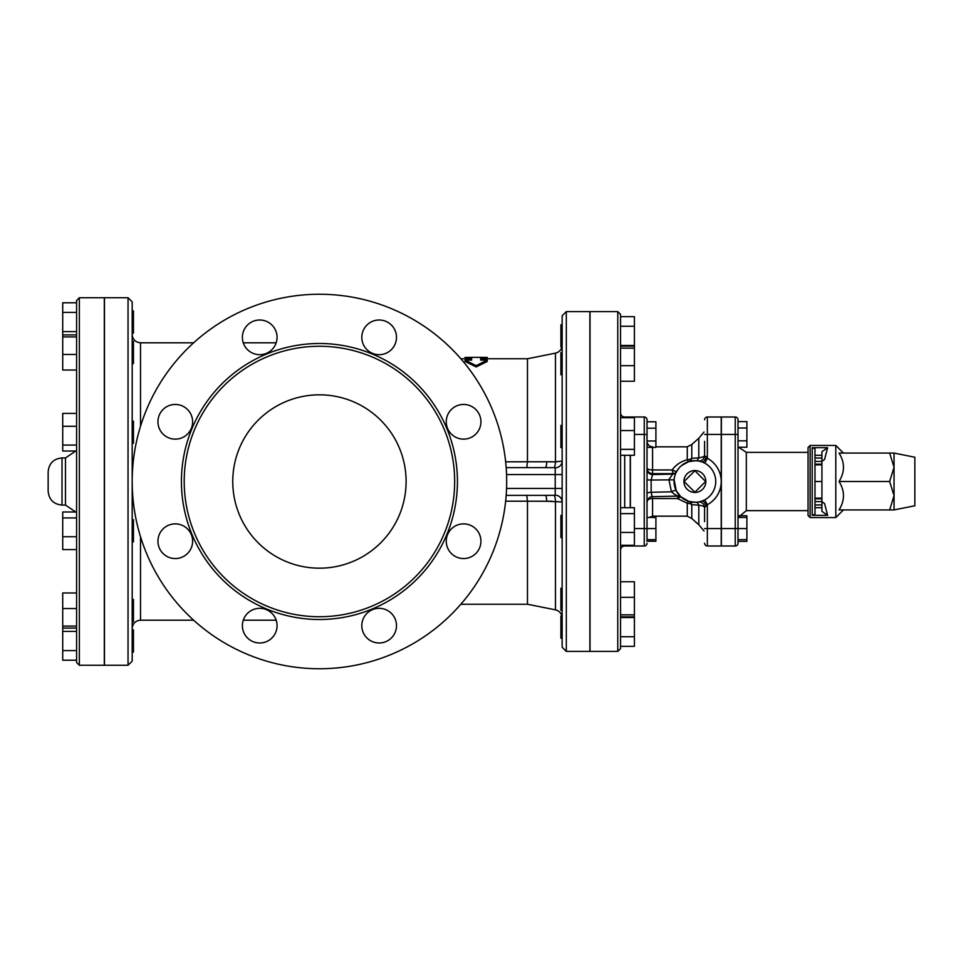 <?xml version="1.0" encoding="UTF-8"?>
<svg xmlns="http://www.w3.org/2000/svg" width="963" height="963" viewBox="0 0 963 963"><rect width="100%" height="100%" fill="white"/><g stroke="black" fill="none" stroke-linecap="round" stroke-linejoin="round"><path stroke-width="1.44" d="M132.196 481.5A187.231 187.231 0 0 1 413.055 319.343A187.231 187.231 0 0 1 413.055 643.657A187.231 187.231 0 0 1 132.196 481.5L132.196 301.888L128.043 297.736L128.043 665.264L132.196 661.112L132.196 481.5M184.21 481.5A135.229 135.229 0 0 0 387.054 598.613A135.229 135.229 0 0 0 387.054 364.387A135.229 135.229 0 0 0 184.21 481.5M361.811 625.649A17.334 17.334 0 0 0 387.812 640.672A17.334 17.334 0 0 0 387.812 610.638A17.334 17.334 0 0 0 361.811 625.649M242.387 625.649A17.334 17.334 0 0 0 268.388 640.672A17.334 17.334 0 0 0 268.388 610.638A17.334 17.334 0 0 0 242.387 625.649M157.944 541.206A17.334 17.334 0 0 0 183.945 556.229A17.334 17.334 0 0 0 183.945 526.195A17.334 17.334 0 0 0 157.944 541.206M157.944 421.794A17.334 17.334 0 0 0 183.945 436.805A17.334 17.334 0 0 0 183.945 406.771A17.334 17.334 0 0 0 157.944 421.794M242.387 337.351A17.334 17.334 0 0 0 268.388 352.362A17.334 17.334 0 0 0 268.388 322.328A17.334 17.334 0 0 0 242.387 337.351M361.811 337.351A17.334 17.334 0 0 0 387.812 352.362A17.334 17.334 0 0 0 387.812 322.328A17.334 17.334 0 0 0 361.811 337.351M446.254 421.794A17.334 17.334 0 0 0 472.255 436.805A17.334 17.334 0 0 0 472.255 406.771A17.334 17.334 0 0 0 446.254 421.794M446.254 541.206A17.334 17.334 0 0 0 472.255 556.229A17.334 17.334 0 0 0 472.255 526.195A17.334 17.334 0 0 0 446.254 541.206M551.691 501.254L527.471 501.217L527.471 604.246L555.458 609.844C559.623 610.975 561.85 613.696 562.151 618.005M550.33 495.367L545.359 495.367A6.934 1.372 90 0 1 546.719 501.242L527.471 501.217L526.785 495.367L545.359 495.367L506.153 495.367M232.757 481.5A86.682 86.682 0 0 1 362.774 406.434A86.682 86.682 0 0 1 362.774 556.566A86.682 86.682 0 0 1 232.757 481.5M487.254 358.754L487.254 357.429L480.669 357.369L480.669 360.114L487.254 360.114L476.155 365.651L465.069 360.114L471.653 360.114L471.653 357.369L465.069 357.429L465.069 358.754M487.254 360.114L487.254 361.474L476.155 366.939L465.069 361.474L465.069 360.114M476.155 366.939L476.155 365.651M684.127 481.5L694.877 492.249L705.626 481.5L694.877 470.751L684.127 481.5M655.911 516.168L655.911 541.218L647.028 541.218L647.028 528.579L655.911 528.579M630.392 417.701L630.392 417.003L644.259 417.003L644.259 528.579L647.028 528.579L647.028 517.48L655.911 517.48M647.028 539.665L655.911 539.665M647.028 440.994L647.028 447.398L655.911 447.398L655.911 440.994L647.028 440.994L647.028 428.186L655.911 428.186L655.911 440.994M647.028 421.782L655.911 421.782L655.911 428.186M699.367 501.819L698.163 502.048A5.549 5.549 0 0 1 704.591 507.525L704.591 521.645M738.019 528.579L735.238 528.579L735.238 545.997L721.371 545.997L721.371 417.003L735.238 417.003L735.238 434.421L738.019 434.421L738.019 528.579L738.019 517.48L746.891 517.48L746.891 541.387L738.019 541.387L738.019 543.216L738.019 528.579L746.891 528.579M738.019 539.665L746.891 539.665M704.591 441.355L704.591 455.475C704.519 456.474 702.593 457.269 698.801 457.846A5.549 3.118 -87.2 0 1 695.876 460.723L698.163 460.952A5.549 5.549 0 0 0 704.591 455.475L707.36 458.292L707.36 434.421L721.239 434.421L721.239 417.003L707.36 417.003A2.769 2.769 0 0 0 704.591 419.784A2.769 2.769 0 0 1 707.36 417.003A2.769 2.769 0 0 0 704.591 419.784M738.019 440.837L738.019 447.241L746.891 447.241L746.891 440.837L738.019 440.837L738.019 428.017L746.891 428.017L746.891 440.837M738.019 421.613L746.891 421.613L746.891 428.017M738.019 447.241L738.019 515.759M738.645 515.759L746.891 515.759L746.891 517.48M562.151 374.776L560.899 374.776L560.899 352.59L562.151 352.59L562.151 367.589M562.151 447.59L562.151 425.405L560.899 425.405L560.899 447.59L562.151 447.59M562.019 592.558L562.139 594.604M562.151 638.228L560.899 638.228L560.899 616.031L561.995 616.392M562.151 617.861C561.886 615.441 561.886 615.441 562.151 617.861L562.151 617.837M620.545 646.342L634.412 646.342L634.412 636.736L620.545 636.736M620.545 617.524L634.412 617.524L634.412 636.736M620.545 616.874L634.412 616.874L634.412 617.524M562.151 610.41L560.899 610.41L560.899 588.224L562.151 588.224M620.545 614.863L634.412 614.863L634.412 616.874M620.545 597.313L634.412 597.313L634.412 614.863M620.545 581.76L634.412 581.76L634.412 597.313M562.151 515.41L562.151 537.595L560.899 537.595L560.899 515.41L562.151 515.41M620.545 545.299L634.412 545.299L634.412 532.443L620.545 532.443M620.545 513.64L634.412 513.64L634.412 532.443M620.545 507.706L634.412 507.706L634.412 513.64M620.545 455.294L634.412 455.294L634.412 449.36L620.545 449.36M620.545 430.557L634.412 430.557L634.412 449.36M620.545 417.701L634.412 417.701L634.412 430.557M620.545 381.24L634.412 381.24L634.412 365.687L620.545 365.687M620.545 348.137L634.412 348.137L634.412 365.687M620.545 346.126L634.412 346.126L634.412 348.137M546.719 501.242L562.151 501.928A6.934 6.753 180 0 0 555.218 495.187L554.098 495.307A6.934 1.396 -91.5 0 1 555.458 501.145L555.458 609.844M562.151 481.5L562.151 647.244L566.316 651.397L566.316 311.603L562.151 315.756L562.151 481.5M561.911 346.969L560.899 346.969L560.899 324.772L562.151 324.772M562.151 345.139C561.886 347.571 561.886 347.571 562.151 345.139M562.151 461.072L555.458 461.855A6.934 1.396 -88.5 0 1 554.098 467.693L555.218 467.813A6.934 6.753 180 0 0 562.151 461.072M620.545 345.476L634.412 345.476L634.412 346.126M620.545 326.264L634.412 326.264L634.412 345.476M620.545 316.658L634.412 316.658L634.412 326.264M132.196 341.371L133.448 341.371L133.448 363.557L132.196 363.557M76.583 354.468L62.715 354.468L62.715 302.779L76.583 302.779M76.583 370.021L62.715 370.021L62.715 354.468M76.583 334.907L62.715 334.907M76.583 336.918L62.715 336.918M132.196 421.12L133.448 421.12L133.448 443.305L132.196 443.305M76.583 445.075L62.715 445.075L62.715 413.416L76.583 413.416M76.583 451.009L62.715 451.009L62.715 445.075M76.583 426.272L62.715 426.272M132.196 519.695L133.448 519.695L133.448 541.88L132.196 541.88M76.583 549.584L62.715 549.584L62.715 511.991L76.583 511.991M76.583 517.925L62.715 517.925M76.583 536.728L62.715 536.728M132.196 599.443L133.448 599.443L133.448 621.629L132.196 621.629M76.583 628.093L62.715 628.093L62.715 592.979L76.583 592.979M76.583 608.532L62.715 608.532M76.583 626.082L62.715 626.082M132.196 629.898L133.448 629.898L133.448 652.095L132.196 652.095M76.583 631.391L62.715 631.391L62.715 628.093M76.583 650.603L62.715 650.603L62.715 631.391M76.583 660.221L62.715 660.221L62.715 650.603M132.196 310.905L133.448 310.905L133.448 333.102L132.196 333.102M76.583 312.397L62.715 312.397M76.583 331.609L62.715 331.609M617.765 651.397L590.03 651.397L590.03 311.603L617.765 311.603L617.765 651.397L620.545 648.629L620.545 314.371L617.765 311.603M566.316 651.397L589.886 651.397L589.886 311.603L566.316 311.603M76.583 300.504L76.583 662.496L79.351 665.264L79.351 297.736L76.583 300.504M79.351 297.736L104.317 297.736L104.317 665.264L79.351 665.264M48.15 481.5L48.15 491.214C48.969 499.628 53.591 504.251 62.017 505.081L62.017 457.919C53.591 458.749 48.969 463.372 48.15 471.786L48.15 481.5M894.049 509.933L914.85 505.768L914.85 457.232L894.049 453.067L894.049 509.933L889.643 509.933L894.049 495.716L889.643 481.5L894.049 467.284L889.643 453.067L894.049 453.067M889.643 453.067L839.026 453.067C844.948 462.541 844.948 472.026 839.026 481.5L889.643 481.5M839.026 481.5C844.948 490.974 844.948 500.459 839.026 509.933L889.643 509.933M843.419 453.067L835.8 445.436L835.8 517.564L843.419 509.933M814.987 498.148L814.987 498.834L821.921 498.834L821.921 498.148L814.987 498.148L814.987 464.852L821.921 464.852L821.921 461.385L814.987 461.385L814.987 458.039L821.921 458.039L821.921 455.294L814.987 455.294L814.987 448.71L812.218 447.687L827.626 447.687L824.569 459.459L821.921 461.301M821.921 501.699L824.569 503.541L827.626 515.313L812.218 515.313L814.987 514.29L814.987 507.706L821.921 507.706L821.921 498.834L814.987 498.834L814.987 507.706M814.987 461.385L814.987 464.852M814.987 455.294L814.987 458.039M808.053 481.5L808.053 515.482L810.136 517.564L810.136 445.436L808.053 447.518L808.053 481.5M814.987 481.5L821.921 481.5L821.921 464.852M814.987 464.166L821.921 464.166M821.921 458.039L821.921 461.385M821.921 507.706L821.921 511.329L827.626 515.313M821.921 498.148L821.921 481.5M821.921 455.294L821.921 451.671L827.626 447.687M735.238 545.997A2.769 2.769 0 0 0 738.019 543.216A2.769 2.769 0 0 1 735.238 545.997A2.769 2.769 0 0 0 738.019 543.216M735.238 417.003A2.769 2.769 0 0 1 738.019 419.784A2.769 2.769 0 0 0 735.238 417.003A2.769 2.769 0 0 1 738.019 419.784L738.019 434.421M128.043 665.264L104.461 665.264L104.461 297.736L128.043 297.736M721.239 528.579L721.239 545.997L707.36 545.997A2.769 2.769 0 0 1 704.591 543.216A2.769 2.769 0 0 0 707.36 545.997L707.36 528.579L721.239 528.579L721.239 434.421M630.247 545.299L630.247 545.997L624.698 545.997A4.165 4.165 0 0 0 620.545 550.15A4.165 4.165 0 0 1 624.698 545.997A4.165 4.165 0 0 0 620.545 550.15M624.698 417.701L624.698 417.003L630.247 417.003L630.247 417.701M630.247 455.294L630.247 507.706M691.783 444.485L687.269 446.832L687.269 459.748A5.549 3.479 0 0 0 691.783 458.292L691.783 444.485L698.801 438.261L698.801 457.846L691.783 458.292A5.549 4.61 -106.8 0 1 688.87 461.578A5.549 1.252 73.2 0 1 687.269 459.748C680.709 461.554 675.677 464.948 672.186 469.956L652.577 469.956L652.577 473.64L672.944 473.64A4.165 4.021 109.5 0 0 676.315 471.701L672.186 469.956L672.981 473.676A4.165 4.141 -151.3 0 0 676.628 471.521L676.315 471.701M680.745 496.776L680.817 496.836A4.165 4.129 132.5 0 0 680.745 496.764L677.458 498.545L687.269 503.252A5.549 1.252 106.8 0 1 688.87 501.422A5.549 4.61 -73.2 0 1 691.783 504.708L698.801 505.154C702.593 505.731 704.519 506.526 704.591 507.525L707.36 504.708L704.76 499.857L702.111 501.013A20.801 20.801 0 0 1 674.076 481.5A20.801 20.801 0 0 1 702.111 461.987L704.76 463.143L707.36 458.292A26.35 26.35 0 0 1 707.36 504.708L707.36 528.579L704.591 528.579M677.988 495.74L677.458 498.545L652.577 498.545L651.157 492.274A5.549 1.095 0 0 0 647.028 493.333L647.028 502.192M697.417 460.856L698.163 460.952A5.549 5.549 0 0 0 704.591 455.475M698.632 461.036L698.271 460.976A5.549 5.549 0 0 1 698.163 460.952L699.367 461.181M681.431 465.635L688.87 461.578L695.876 460.723M691.783 518.515L687.269 516.168L687.269 503.252A5.549 3.479 180 0 1 691.783 504.708L691.783 518.515L698.801 524.739L698.801 505.154A5.549 3.118 -92.8 0 0 695.876 502.277L698.163 502.048A5.549 5.549 0 0 1 698.307 502.024L698.632 501.964M695.876 502.277L688.87 501.422L679.854 496.174M704.76 463.143A20.849 20.849 0 0 1 704.76 499.857M672.981 473.676L668.924 479.61L671.452 491.804L651.157 492.274L651.157 480.019L647.028 479.887L647.028 493.333M647.028 502.241C648.039 498.304 649.844 496.451 652.457 496.691L678.301 496.089L681.034 497.028A4.165 4.129 -48.6 0 1 681.106 497.101L676.243 490.745L674.148 479.839L651.157 480.019L652.577 474.566A5.549 5.525 0 0 1 647.028 469.041L647.028 479.887M675.484 473.965L676.435 471.87A4.165 4.141 -152.4 0 1 672.752 474.097L652.577 474.566L652.577 473.64A5.549 5.525 0 0 1 647.028 468.114L647.028 469.041M647.377 500.327A5.549 2.733 180 0 1 652.577 498.545L652.577 516.168L649.002 517.48M652.577 447.398L652.577 469.956A5.549 1.842 0 0 1 647.028 468.114L647.028 447.398M676.628 471.521L679.192 467.837M647.028 501.266L647.028 517.48M647.028 528.579L647.028 419.784A2.769 2.769 0 0 0 644.259 417.003A2.769 2.769 0 0 1 647.028 419.784M678.301 496.089L678.361 496.065C677.037 496.053 674.738 494.621 671.452 491.804A4.165 1.204 153.6 0 1 676.243 490.745M630.392 545.299L630.392 545.997L644.259 545.997A2.769 2.769 0 0 0 647.028 543.216A2.769 2.769 0 0 1 644.259 545.997A2.769 2.769 0 0 0 647.028 543.216M630.392 455.294L630.392 507.706M624.698 417.003A4.165 4.165 0 0 1 620.545 412.85A4.165 4.165 0 0 0 624.698 417.003A4.165 4.165 0 0 1 620.545 412.85M506.153 467.633L545.359 467.633L526.785 467.633L527.471 461.783L505.635 461.807M480.669 358.754L527.471 358.754L527.471 461.783L551.691 461.746M554.098 467.693L545.359 467.633A6.934 1.372 90 0 0 546.719 461.759L527.471 461.783M527.471 358.754L555.458 353.156L555.458 461.855L546.719 461.759M554.098 495.307L545.359 495.367M705.843 481.5A10.954 10.954 0 0 1 689.4 490.986A10.954 10.954 0 0 1 689.4 472.014A10.954 10.954 0 0 1 705.843 481.5M181.429 481.5A137.998 137.998 0 0 0 388.438 601.008A137.998 137.998 0 0 0 388.438 361.992A137.998 137.998 0 0 0 181.429 481.5M505.635 501.193L527.471 501.193M75.764 451.009L65.484 457.919L65.484 505.081L75.764 511.991M812.218 447.687L812.218 515.313M821.921 504.961L814.987 504.961M814.987 501.615L821.921 501.615M721.371 434.421L735.238 434.421L735.238 528.579L721.371 528.579M738.152 517.48L746.337 510.631L746.337 452.369L738.645 447.241M702.111 461.987A5.549 2.095 110.3 0 0 706.252 456.787M706.252 506.213A5.549 2.095 69.7 0 0 702.111 501.013M634.412 434.421L647.028 434.421M634.412 528.579L644.259 528.579L644.259 545.997M707.36 417.003L707.36 434.421L704.591 434.421M707.36 545.997A2.769 2.769 0 0 1 704.591 543.216M624.698 507.706L624.698 455.294M624.698 545.997L624.698 545.299M193.647 620.196L140.526 620.196L140.526 536.704M140.526 426.296L140.526 342.804L193.647 342.804M555.218 467.813L555.218 474.566L562.151 474.566M506.55 474.566L555.218 474.566L555.218 488.434L562.151 488.434M506.55 488.434L555.218 488.434L555.218 495.187M460.832 604.246L527.471 604.246M471.653 357.369L480.669 357.369M555.458 353.156C559.623 352.025 561.85 349.304 562.151 344.995M65.484 457.919L62.017 457.919M65.484 505.081L62.017 505.081M810.136 517.564L835.8 517.564M810.136 445.436L835.8 445.436M746.337 510.631L808.053 510.631M746.337 452.369L808.053 452.369M698.801 524.739L704.037 531.01M698.801 438.261L704.037 431.99M652.577 446.832C649.206 446.495 647.365 444.653 647.028 441.283M687.269 446.832L655.911 446.832M687.269 516.168L652.577 516.168M675.857 473.074L676.435 471.87M243.266 620.196L276.176 620.196M243.266 342.804L276.176 342.804M460.832 358.754L471.653 358.754M140.526 620.196C135.47 620.69 132.689 623.458 132.196 628.514M140.526 342.804C135.47 342.31 132.689 339.542 132.196 334.486"/></g></svg>
